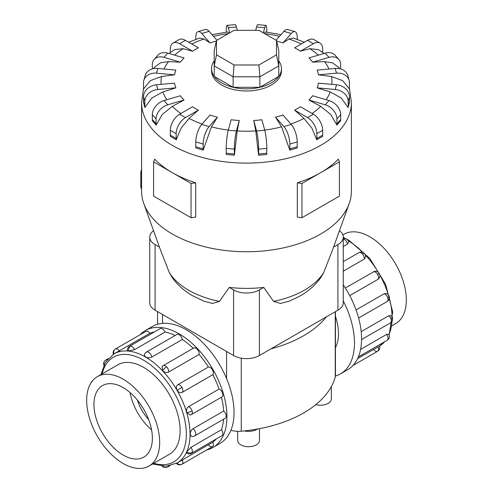 <?xml version="1.0" encoding="UTF-8"?>
<svg xmlns="http://www.w3.org/2000/svg" width="493" height="493" viewBox="0 0 493 493"><rect width="100%" height="100%" fill="white"/><g stroke="black" fill="none" stroke-linecap="round" stroke-linejoin="round"><path stroke-width="0.74" d="M335.45 347.596A44.918 25.938 -120 0 0 335.45 316.327M259.466 428.676L259.466 440.434A10.877 6.28 180 0 1 252.749 446.239A10.877 6.28 180 0 1 240.892 444.877A10.877 6.28 180 0 1 237.706 440.434L237.706 431.313M342.845 234.908L344.015 234.23A51.623 29.802 60 0 1 369.83 236.788A51.623 29.802 60 0 1 403.551 282.279A51.623 29.802 60 0 1 395.639 323.642L392.071 325.707M123.17 463.494A51.623 29.802 -120 0 0 148.985 466.051A51.623 29.802 -120 0 0 156.897 424.683A51.623 29.802 -120 0 0 123.17 379.197A51.623 29.802 -120 0 0 97.361 376.64A51.623 29.802 -120 0 0 89.449 418.002A51.623 29.802 -120 0 0 123.17 463.494M123.17 387.615A41.307 23.849 60 0 1 150.155 424.017A41.307 23.849 60 0 1 143.827 457.116A41.307 23.849 60 0 1 123.17 455.07A41.307 23.849 60 0 1 96.184 418.674A41.307 23.849 60 0 1 102.519 385.569A41.307 23.849 60 0 1 123.17 387.615M356.075 309.949L384.213 293.699L386.678 293.557A4.505 4.505 0 0 1 389.168 296.385A4.505 1.405 163.4 0 1 387.794 297.963A4.505 2.601 60 0 1 387.104 301.568L358.621 318.016M360.605 349.389L386.611 334.377L388.737 334.149A4.505 4.505 0 0 1 388.952 338.284A4.505 3.396 -155.7 0 1 387.794 339.535A4.505 2.601 60 0 1 387.104 340.33L358.343 356.932M357.591 358.608L378.957 346.456M377.983 346.832A4.505 2.601 60 0 1 377.595 351.269L352.914 365.523L377.595 351.269A4.505 2.601 60 0 1 373.565 349.389M361.203 331.647L388.798 315.717L391.38 315.797A4.505 4.505 0 0 1 390.444 322.878L361.579 339.541M345.316 287.986L374.526 271.323A4.505 4.505 0 0 1 379.246 273.504L377.595 274.453A4.505 2.601 60 0 1 377.983 279.334L349.734 295.646M145.404 330.526L152.516 326.421A67.535 38.99 60 0 1 186.28 329.768A67.535 38.99 60 0 1 230.404 389.279A67.535 38.99 60 0 1 220.051 443.398L212.939 447.502A67.535 38.99 -120 0 0 223.292 393.383A67.535 38.99 -120 0 0 179.175 333.872A67.535 38.99 -120 0 0 145.404 330.526A67.535 38.99 -120 0 0 140.086 334.765M206.61 449.986A67.535 38.99 -120 0 0 212.939 447.502M177.036 463.032L212.822 442.19A63.036 36.39 -120 0 0 216.273 438.955M186.742 451.884A4.505 3.396 24.3 0 0 192.122 452.5A4.505 2.601 -120 0 1 191.432 453.295A4.505 4.505 0 0 1 186.681 453.141L186.742 451.884L190.939 447.342L221.443 429.73A63.036 36.39 -120 0 0 223.569 419.223M193.127 428.688A4.505 2.601 -120 0 1 195.703 433.785A4.505 2.601 -120 0 1 194.772 435.843A4.505 4.505 0 0 1 191.309 436.28L190.132 434.148C190.286 431.825 191.284 430.001 193.127 428.688L223.631 411.076A63.036 36.39 -120 0 0 221.468 397.198M186.742 412.493A4.505 1.405 -16.6 0 0 192.122 410.928A4.505 2.601 -120 0 1 191.432 414.539A4.505 4.505 0 0 1 190.076 415.051L186.742 412.493C186.169 409.936 186.767 407.994 188.548 406.67L219.052 389.057A63.036 36.39 -120 0 0 212.822 374.686L182.311 392.305C180.327 393.149 178.583 392.459 177.079 390.222C175.896 387.8 176.167 385.939 177.893 384.645L208.403 367.032A63.036 36.39 -120 0 0 199.073 354.455L168.569 372.067C166.529 372.942 164.551 372.492 162.622 370.718L162.074 366.552A4.505 4.505 0 0 1 163.195 365.633L193.706 348.015A4.505 2.601 60 0 1 197.175 349.223A4.505 2.601 60 0 1 199.073 354.455M193.231 348.292A63.036 36.39 -120 0 0 182.299 339.48L151.789 357.092C149.73 358.029 147.653 357.98 145.564 356.95L144.301 354.868A4.505 4.505 0 0 1 146.415 352.088L176.919 334.47A4.505 2.601 60 0 1 179.175 334.698A4.505 2.601 60 0 1 182.299 339.48M134.54 349.654L128.507 351.022L127.391 350.449A4.505 4.505 0 0 1 129.628 346.252L160.139 328.64A4.505 2.601 60 0 1 161.174 328.437A4.505 2.601 60 0 1 165.044 332.042L134.54 349.654A4.505 2.601 -120 0 0 130.663 346.049A4.505 2.601 -120 0 0 129.628 346.252M221.443 429.73A4.505 2.601 60 0 1 222.633 434.888A4.505 2.601 60 0 1 221.942 435.683L191.432 453.295M219.052 389.057A4.505 2.601 60 0 1 222.633 393.315A4.505 2.601 60 0 1 221.942 396.927L191.432 414.539M208.403 367.032A4.505 2.601 60 0 1 212.434 369.805A4.505 2.601 60 0 1 212.822 374.686M223.631 411.076A4.505 2.601 60 0 1 226.213 416.172A4.505 2.601 60 0 1 225.276 418.23L194.772 435.843M100.929 374.575L105.514 362.189L113.963 353.875A63.036 36.39 60 0 1 145.478 357A63.036 36.39 60 0 1 186.662 412.542A63.036 36.39 60 0 1 176.999 463.05L177.079 463.007A4.505 3.679 60 0 0 181.929 464.24L212.434 446.627A4.505 2.601 60 0 1 208.403 444.741M113.963 353.875L114.043 353.826A4.505 3.679 -120 0 1 115.405 349.013L145.91 331.401A4.505 2.601 60 0 1 149.946 333.28L114.006 353.851M145.91 331.401L115.405 349.013A4.505 4.505 0 0 0 113.353 354.245M117.235 365.165A51.636 29.814 60 0 1 117.809 364.82A51.636 29.814 60 0 1 143.629 367.377A51.636 29.814 60 0 1 177.357 412.875A51.636 29.814 60 0 1 169.444 454.25A51.636 29.814 60 0 1 168.859 454.577M143.562 88.253L141.59 102.538L141.59 191.179A104.91 60.571 0 0 0 143.771 203.461L160.077 248.928L169.216 272.37L172.168 277.571C177.425 284.911 184.24 290.962 192.609 295.732L203.849 301.155L212.465 303.448L219.465 301.383L229.257 287.413A88.765 51.247 0 0 0 263.743 287.413L273.535 301.383L280.535 303.448L289.151 301.155L297.088 297.538C306.942 292.522 314.854 285.872 320.832 277.571L323.784 272.37L332.923 248.928L349.229 203.461A104.91 60.571 0 0 0 351.41 191.179L351.41 102.538L349.438 88.253M143.771 203.461A104.91 60.571 0 0 0 172.316 234.009A104.91 60.571 0 0 0 276.561 249.205A104.91 60.571 0 0 0 349.229 203.461M170.325 135.131L170.325 130.288A13.114 7.574 120 0 1 179.6 114.228L192.541 106.753A72.298 41.739 0 0 0 195.376 108.485A72.298 41.739 0 0 0 198.383 110.124L189.053 118.394L181.097 128.125L176.235 139.759L170.393 136.388A13.114 7.574 120 0 1 170.325 135.131L176.167 138.502L176.167 133.658A13.114 7.574 -60 0 1 185.436 117.599L198.383 110.124M195.789 146.735L195.789 141.892A13.114 4.862 106.4 0 1 201.742 124.439L210.049 115.023A72.298 41.739 0 0 0 217.413 117.186L211.423 126.855L203.19 150.143L195.832 147.98A13.114 4.862 106.4 0 1 195.789 146.735L203.147 148.898L203.147 144.055A13.114 4.862 -73.6 0 1 209.1 126.602L217.413 117.186M226.213 153.224L226.213 148.381A13.114 1.676 95.2 0 1 228.265 130.195L231.131 119.756A72.298 41.739 0 0 0 239.29 120.502L237.225 130.91L234.391 155.209L226.232 154.463A13.114 1.676 95.2 0 1 226.213 153.224L234.372 153.97L234.372 149.126A13.114 1.676 -84.8 0 1 236.424 130.941L239.29 120.502M255.775 130.91L253.71 120.502A72.298 41.739 0 0 0 261.869 119.756L264.735 130.195A13.114 1.676 -95.2 0 1 266.787 148.381L266.787 153.224A13.114 1.676 -95.2 0 1 266.768 154.463L258.609 155.215L255.775 130.91A85.468 49.343 0 0 1 237.225 130.91M281.577 126.855L275.587 117.186A72.298 41.739 0 0 0 282.951 115.023L291.258 124.439A13.114 4.862 -106.4 0 1 297.211 141.892L297.211 146.735A13.114 4.862 -106.4 0 1 297.168 147.98L289.81 150.143L281.577 126.855A85.468 49.343 0 0 1 264.698 130.072M303.947 118.394L294.617 110.124A72.298 41.739 0 0 0 300.459 106.753L313.4 114.228A13.114 7.574 -120 0 1 322.675 130.288L322.675 135.131A13.114 7.574 -120 0 1 322.607 136.388L316.765 139.759L311.903 128.125L303.947 118.394A85.468 49.343 0 0 1 290.895 124.02M320.69 106.359L308.938 100.017A72.298 41.739 0 0 0 312.685 95.765L328.997 100.566A13.114 9.54 -138.6 0 1 340.681 114.709L340.681 119.552A13.114 9.54 -138.6 0 1 340.595 120.822L336.848 125.074L330.717 114.438L320.69 106.359A85.468 49.343 0 0 1 312.112 113.482M330.174 91.92L317.147 87.846A72.298 41.739 0 0 0 318.435 83.138L336.516 84.79A13.114 10.575 -164.7 0 1 349.469 96.683L349.469 101.521A13.114 10.575 -164.7 0 1 349.371 102.809L348.083 107.523L341.292 98.07L330.174 91.92A85.468 49.343 0 0 1 326.163 99.734M331.469 76.501L318.435 74.807A72.298 41.739 0 0 0 317.147 70.098L335.222 68.447A13.114 10.575 164.7 0 1 347.873 75.682L349.161 80.396A13.114 10.575 -15.3 0 1 349.469 82.676L349.469 87.52A13.114 10.575 -15.3 0 1 349.371 88.826L342.586 80.618L331.469 76.501A85.468 49.343 0 0 1 331.857 84.365M339.634 68.681L338.531 67.258L332.535 62.851L324.443 61.6L312.685 62.18A72.298 41.739 0 0 0 308.938 57.927L325.244 53.133A13.114 9.54 138.6 0 1 335.08 55.161L338.833 59.413A13.114 9.54 -41.4 0 1 340.681 64.651L340.681 68.94M324.08 53.472L318.398 49.596L309.789 48.69L300.459 51.192A72.298 41.739 0 0 0 297.624 49.46A72.298 41.739 0 0 0 294.617 47.821L307.564 40.346A13.114 7.574 120 0 1 314.121 39.699L319.957 43.07A13.114 7.574 -60 0 1 322.675 49.072L322.675 52.455M214.221 60.898A34.972 20.188 0 0 0 211.528 68.663L211.528 70.807A34.972 20.188 0 0 0 221.77 85.079A34.972 20.188 0 0 0 259.885 89.461A34.972 20.188 0 0 0 281.472 70.807L281.472 68.663A34.972 20.188 0 0 0 278.779 60.898M301.95 183.476L301.95 217.74L297.304 217.093L297.304 182.829A104.91 60.571 0 0 0 320.684 172.661A104.91 60.571 0 0 0 338.29 159.165L339.418 161.846L301.95 183.476L297.304 182.829M195.696 182.829L191.05 183.476L172.316 172.661A104.91 60.571 0 0 0 195.696 182.829L195.696 217.093L191.05 217.74L153.582 196.109L153.582 161.846L154.71 159.165A104.91 60.571 0 0 0 172.316 172.661L153.582 161.846M211.528 68.663A34.972 20.188 0 0 0 221.77 82.941A34.972 20.188 0 0 0 259.885 87.316A34.972 20.188 0 0 0 281.472 68.663M159.418 247.092L155.085 244.59A18.247 10.532 180 0 1 149.736 237.139L149.736 302.757A18.247 10.532 0 0 0 155.085 310.202L233.596 355.533A18.247 10.532 0 0 0 259.404 355.533L337.915 310.202A18.247 10.532 0 0 0 343.264 302.757L343.264 237.139A18.247 10.532 180 0 1 337.915 244.59L333.582 247.092M216.489 54.834L216.489 40.481L234.07 30.332L258.93 30.332L276.511 40.481L276.511 54.834L258.93 64.984L234.07 64.984L216.489 54.834L214.221 65.883L214.221 50.44L216.489 40.481M276.511 54.834L278.779 65.883L259.873 76.797L259.873 87.304L278.779 76.384L278.779 50.44L276.511 40.481M259.873 87.304L233.127 87.304L233.127 76.797L259.873 76.797L258.93 64.984M233.127 87.304L214.221 76.384L214.221 65.883L233.127 76.797L234.07 64.984M141.59 169.413A7.87 4.542 120 0 0 140.788 173.197L140.788 186.046A7.87 4.542 120 0 0 141.59 188.905M191.05 183.476L191.05 217.74M301.95 217.74L339.418 196.109L339.418 161.846M172.31 106.359L162.283 114.438L156.152 125.074A13.114 9.54 -41.4 0 1 156.071 123.798L156.071 118.961A13.114 9.54 -41.4 0 1 167.756 104.812L184.062 100.017L172.31 106.359A85.468 49.343 0 0 0 180.888 113.482M156.152 125.074L152.405 120.822A13.114 9.54 138.6 0 1 152.319 119.552L152.319 114.709A13.114 9.54 138.6 0 1 164.003 100.566L180.315 95.765A72.298 41.739 0 0 0 184.062 100.017M162.826 91.92L151.708 98.07L144.917 107.523L143.623 102.809A13.114 10.575 164.7 0 1 143.531 101.521L144.825 106.235L144.825 101.392A13.114 10.575 -15.3 0 1 157.778 89.498L175.853 87.846L162.826 91.92A85.468 49.343 0 0 0 166.837 99.734M161.531 76.501L150.414 80.618L143.629 88.826A13.114 10.575 15.3 0 1 143.531 87.52L143.531 82.676A13.114 10.575 15.3 0 1 143.839 80.396A13.114 10.575 15.3 0 1 156.484 73.155L174.565 74.807L161.531 76.501A85.468 49.343 0 0 0 161.143 84.365M152.319 68.94L152.319 64.651A13.114 9.54 41.4 0 1 154.167 59.413A13.114 9.54 41.4 0 1 164.003 57.379L180.315 62.18L168.557 61.6L160.465 62.851L154.469 67.258L153.366 68.681M170.325 52.455L170.325 49.072A13.114 7.574 60 0 1 173.043 43.07A13.114 7.574 60 0 1 179.6 43.717L192.541 51.192L183.211 48.69L174.602 49.602L168.92 53.472M195.789 39.385L195.789 37.468A13.114 4.862 73.6 0 1 198.038 31.632A13.114 4.862 73.6 0 1 201.742 33.506L210.049 42.928L204.065 39.021L199.634 38.066L188.677 42.213M228.949 33.29L227.723 31.977L212.027 34.658M280.973 34.658L265.277 31.977L264.051 33.29M304.323 42.213L293.366 38.066L288.935 39.021L282.951 42.928A72.298 41.739 0 0 0 276.635 41.03M144.917 107.523A13.114 10.575 -15.3 0 1 144.825 106.235M143.531 101.521L143.531 96.683A13.114 10.575 164.7 0 1 156.484 84.79L174.565 83.138A72.298 41.739 0 0 0 175.853 87.846M143.839 80.396L145.127 75.682A13.114 10.575 -164.7 0 1 157.778 68.447L175.853 70.098A72.298 41.739 0 0 0 174.565 74.807M154.167 59.413L157.92 55.161A13.114 9.54 -138.6 0 1 167.756 53.133L184.062 57.927A72.298 41.739 0 0 0 180.315 62.18M173.043 43.07L178.879 39.699A13.114 7.574 -120 0 1 185.436 40.346L198.383 47.821A72.298 41.739 0 0 0 192.541 51.192M216.365 41.03A72.298 41.739 0 0 0 210.049 42.928M216.938 40.223L209.1 31.342A13.114 4.862 -106.4 0 0 205.402 29.469L198.038 31.632M226.213 32.162L226.213 30.979A13.114 1.676 84.8 0 1 227.07 25.396A13.114 1.676 84.8 0 1 228.265 27.75L229.67 32.871M237.336 30.332L236.424 27.004A13.114 1.676 -95.2 0 0 235.229 24.65L227.07 25.396M263.33 32.871L264.735 27.75A13.114 1.676 -84.8 0 1 265.93 25.396L257.771 24.65A13.114 1.676 95.2 0 0 256.576 27.004L255.664 30.332M265.93 25.396A13.114 1.676 -84.8 0 1 266.787 30.979L266.787 32.162M282.951 42.928L291.258 33.506A13.114 4.862 -73.6 0 1 294.962 31.632L287.598 29.469A13.114 4.862 106.4 0 0 283.9 31.342L276.062 40.223M294.962 31.632A13.114 4.862 -73.6 0 1 297.211 37.468L297.211 39.385M300.459 51.192L313.4 43.717A13.114 7.574 -60 0 1 319.957 43.07M312.685 62.18L328.997 57.379A13.114 9.54 -41.4 0 1 338.833 59.413M318.435 74.807L336.516 73.155A13.114 10.575 -15.3 0 1 349.161 80.396M317.147 87.846L335.222 89.498A13.114 10.575 15.3 0 1 348.175 101.392L348.175 106.235A13.114 10.575 15.3 0 1 348.083 107.523M308.938 100.017L325.244 104.812A13.114 9.54 41.4 0 1 336.929 118.961L336.929 123.798A13.114 9.54 41.4 0 1 336.848 125.074M294.617 110.124L307.564 117.599A13.114 7.574 60 0 1 316.833 133.658L316.833 138.502A13.114 7.574 60 0 1 316.765 139.759M275.587 117.186L283.9 126.602A13.114 4.862 73.6 0 1 289.853 144.055L289.853 148.898A13.114 4.862 73.6 0 1 289.81 150.143M253.71 120.502L256.576 130.941A13.114 1.676 84.8 0 1 258.628 149.126L258.628 153.97A13.114 1.676 84.8 0 1 258.609 155.209M234.391 155.209A13.114 1.676 -84.8 0 1 234.372 153.97M203.19 150.143A13.114 4.862 -73.6 0 1 203.147 148.898M176.235 139.759A13.114 7.574 -60 0 1 176.167 138.502M263.743 287.413L259.404 289.921A18.247 10.532 180 0 1 233.596 289.921L229.257 287.413M149.736 237.139A18.247 10.532 180 0 1 153.539 230.706M339.461 230.706A18.247 10.532 180 0 1 343.264 237.139M326.317 316.907A112.515 64.959 180 0 1 271.002 348.834M212.822 442.19A4.505 2.601 60 0 1 212.434 446.627L181.929 464.24A4.505 2.601 -120 0 0 182.311 459.803M175.206 335.462A63.036 36.39 -120 0 0 165.044 332.042M154.469 331.912A63.036 36.39 -120 0 0 149.946 333.28M379.246 273.504A4.505 4.505 0 0 1 378.772 278.674L377.983 279.334M343.264 238.643A4.505 4.505 0 0 1 348.68 241.841L347.46 244.121L343.264 246.543M364.389 253.464A4.505 4.505 0 0 0 358.867 252.662A4.505 2.601 60 0 1 362.337 253.87A4.505 1.405 136.6 0 1 364.389 253.464A4.505 4.505 0 0 1 365.596 257.038L364.235 259.096L343.264 271.205M343.264 284.843A67.535 38.99 60 0 1 347.596 369.756L340.484 373.86A67.535 38.99 -120 0 0 343.264 300.97M335.425 376.017A67.535 38.99 -120 0 0 340.484 373.86M151.567 429.841A41.307 23.849 60 0 1 130.01 392.502M137.356 400.045A32.785 18.925 -120 0 0 148.707 419.709M257.525 429.039A11.968 6.908 180 0 1 244.368 430.913M331.333 386.623L331.333 398.942A10.877 6.28 180 0 1 315.803 404.624M230.927 430.26A17.045 9.842 0 0 0 241.268 431.215A112.515 64.959 0 0 0 335.252 376.954A17.045 9.842 0 0 0 335.45 375.444L335.45 311.625M379.647 346.037A63.036 36.39 -120 0 0 384.614 341.766M388.983 334.636A63.036 36.39 -120 0 0 391.96 321.442M392.083 316.716A63.036 36.39 -120 0 0 389.328 298.136M388.392 294.882A63.036 36.39 -120 0 0 379.77 274.915M378.285 272.339A63.036 36.39 -120 0 0 365.301 254.887M362.959 252.453A63.036 36.39 -120 0 0 348.243 240.775M344.083 238.52A63.036 36.39 -120 0 0 343.264 238.131M384.213 293.699A4.505 2.601 60 0 1 387.794 297.963M386.611 334.377A4.505 2.601 60 0 1 387.794 339.535M343.264 238.932A4.505 2.601 60 0 1 344.336 239.339A4.505 2.601 60 0 1 347.46 244.121M388.798 315.717A4.505 2.601 60 0 1 391.374 320.814A4.505 2.601 60 0 1 390.444 322.878M373.565 271.68A4.505 2.601 60 0 1 377.595 274.453M153.748 463.297A60.411 34.88 -120 0 0 186.04 428.134A60.411 34.88 -120 0 0 143.629 360.21A60.411 34.88 -120 0 0 102.125 373.885M128.507 351.022A4.505 3.396 -84.3 0 1 130.663 346.049M104.177 364.573A4.505 3.396 -155.7 0 1 104.048 361.998A4.505 4.505 0 0 0 103.857 365.221M107.191 359.798A4.505 2.601 -120 0 0 105.896 359.958A4.505 4.505 0 0 0 104.048 361.998M162.838 466.181A4.505 3.396 95.7 0 0 165.001 467.58A4.505 4.505 0 0 0 167.7 467A4.505 2.601 -120 0 0 168.483 465.959M162.622 370.718A4.505 1.405 -43.4 0 1 166.665 366.835A4.505 2.601 -120 0 0 163.195 365.633M168.569 372.067A4.505 2.601 -120 0 0 166.665 366.835M151.789 357.092A4.505 2.601 -120 0 0 148.664 352.31A4.505 2.601 -120 0 0 146.415 352.088M177.079 390.222L181.929 387.424A4.505 2.601 -120 0 0 177.893 384.645M182.311 392.305A4.505 2.601 -120 0 0 181.929 387.424M119.435 350.899A4.505 2.601 -120 0 0 115.405 349.013M169.216 272.37A81.875 47.273 0 0 0 188.603 290.192A81.875 47.273 0 0 0 219.465 301.383M273.535 301.383A81.875 47.273 0 0 0 323.784 272.37M189.053 118.394A85.468 49.343 0 0 0 202.105 124.02M211.423 126.855A85.468 49.343 0 0 0 228.302 130.072M329.022 69.014A85.468 49.343 0 0 0 324.443 61.6M318.373 55.154A85.468 49.343 0 0 0 309.789 48.69M141.59 102.538A104.91 60.571 0 0 0 172.316 145.367A104.91 60.571 0 0 0 286.649 158.499A104.91 60.571 0 0 0 351.41 102.538M141.59 173.659L140.788 173.197M141.59 186.508L140.788 186.046M164.003 100.566L167.756 104.812M152.319 119.552L156.071 123.798M152.319 114.709L156.071 118.961M168.557 61.6A85.468 49.343 0 0 0 163.978 69.014M183.211 48.69A85.468 49.343 0 0 0 174.627 55.154M204.065 39.021A85.468 49.343 0 0 0 191.722 43.976M228.345 33.635A85.468 49.343 0 0 0 213.506 36.334M279.494 36.334A85.468 49.343 0 0 0 264.655 33.635M301.278 43.976A85.468 49.343 0 0 0 288.935 39.021M156.484 84.79L157.778 89.498M143.531 96.683L144.825 101.392M157.778 68.447L156.484 73.155M167.756 53.133L164.003 57.379M185.436 40.346L179.6 43.717M209.1 31.342L201.742 33.506M236.424 27.004L228.265 27.75M264.735 27.75L256.576 27.004M291.258 33.506L283.9 31.342M313.4 43.717L307.564 40.346M328.997 57.379L325.244 53.133M336.516 73.155L335.222 68.447M335.222 89.498L336.516 84.79M348.175 106.235L349.469 101.521M348.175 101.392L349.469 96.683M325.244 104.812L328.997 100.566M336.929 123.798L340.681 119.552M336.929 118.961L340.681 114.709M307.564 117.599L313.4 114.228M316.833 138.502L322.675 135.131M316.833 133.658L322.675 130.288M283.9 126.602L291.258 124.439M289.853 148.898L297.211 146.735M289.853 144.055L297.211 141.892M256.576 130.941L264.735 130.195M258.628 153.97L266.787 153.224M258.628 149.126L266.787 148.381M228.265 130.195L236.424 130.941M226.213 148.381L234.372 149.126M201.742 124.439L209.1 126.602M195.789 141.892L203.147 144.055M179.6 114.228L185.436 117.599M170.325 130.288L176.167 133.658M155.085 310.202L155.085 244.59M233.596 355.533L233.596 289.921M337.915 310.202L337.915 244.59M259.404 355.533L259.404 289.921M192.122 410.928A4.505 2.601 -120 0 0 188.548 406.67M192.122 452.5A4.505 2.601 -120 0 0 190.939 447.342M362.337 253.87A4.505 2.601 60 0 1 364.235 259.096M226.601 351.497L226.601 378.642M162.542 314.509L162.542 323.359M335.252 311.742L335.252 376.954M241.268 358.177L241.268 431.215M170.017 453.905L148.985 466.051M343.264 237.41L348.828 240.22L369.805 258.424L385.643 284.344L392.693 311.97L389.143 335.061M384.867 341.618L379.647 346.043M358.867 252.662L343.264 261.672M377.595 351.269L377.595 351.269A4.505 4.505 0 0 0 379.635 346M105.896 359.958L108.133 358.664M162.117 466.131A4.505 4.505 0 0 0 165.001 467.58M176.377 463.402A4.505 4.505 0 0 0 181.929 464.24M167.7 467L169.937 465.706M152.553 463.987L165.962 466.199L176.999 463.05M387.104 340.33A4.505 4.505 0 0 0 388.952 338.284M387.104 301.568A4.505 4.505 0 0 0 389.168 296.385M118.4 364.493L97.361 376.64M157.55 311.625L157.55 324.277"/></g></svg>
